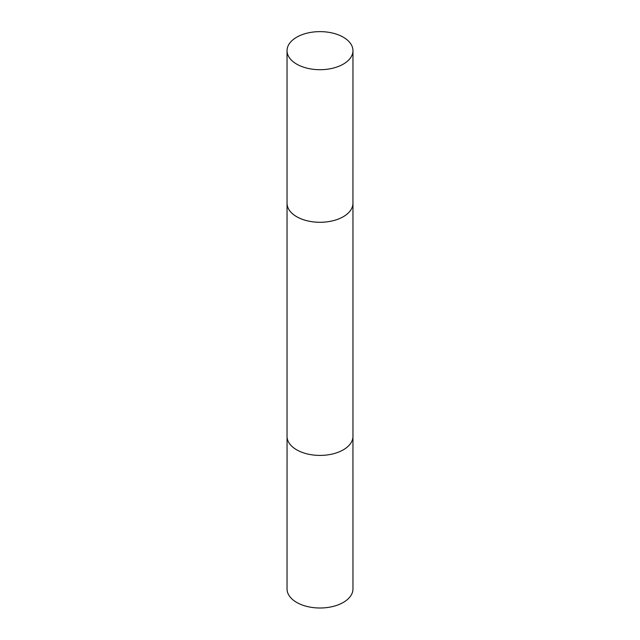 <?xml version="1.0" encoding="UTF-8"?>
<svg xmlns="http://www.w3.org/2000/svg" width="640" height="640" viewBox="0 0 640 640"><rect width="100%" height="100%" fill="white"/><g stroke="black" fill="none" stroke-linecap="round" stroke-linejoin="round"><path stroke-width="0.96" d="M352.944 436.976L352.96 588.968A32.96 19.032 180 0 1 320 608A32.96 19.032 180 0 1 287.04 588.968L287.056 436.976M352.944 202.656A32.96 19.032 180 0 1 352.96 203.256L352.96 436.376A32.96 19.032 180 0 1 320 455.408A32.96 19.032 180 0 1 287.04 436.376L287.04 203.256A32.96 19.032 180 0 1 287.056 202.656M287.056 203.256A32.944 19.024 180 0 0 296.704 216.704A32.944 19.024 180 0 0 332.608 220.832A32.944 19.024 180 0 0 352.944 203.256A32.96 19.032 180 0 1 320 222.288A32.96 19.032 180 0 1 287.04 203.256L287.04 50.664A32.96 19.032 180 0 1 307.384 33.08A32.96 19.032 180 0 1 343.312 37.208A32.96 19.032 180 0 1 352.96 50.664A32.96 19.032 180 0 1 320 69.696A32.96 19.032 180 0 1 287.04 50.664M352.944 203.256L352.96 50.664"/></g></svg>
